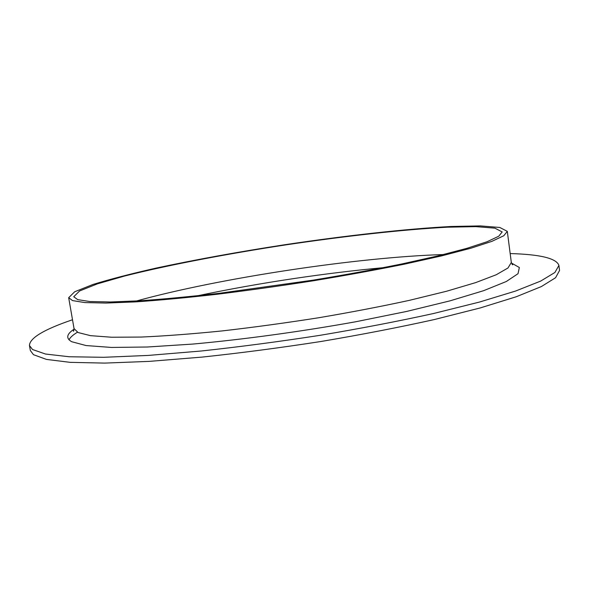 <?xml version="1.0" encoding="UTF-8"?>
<svg xmlns="http://www.w3.org/2000/svg" width="589" height="589" viewBox="0 0 589 589"><rect width="100%" height="100%" fill="white"/><g stroke="black" fill="none" stroke-linecap="round" stroke-linejoin="round"><path stroke-width="0.88" d="M510.177 253.564C540.209 254.382 556.458 258.335 558.924 265.425L559.55 270.476L555.567 277.736L541.357 286.571L516.244 296.76L480.263 307.929L434.329 319.547C399.313 327.322 361.631 334.618 321.277 341.443C280.423 347.775 240.695 352.995 202.101 357.096L149.216 361.381L104.651 363.096L70.15 362.345L46.45 359.408L33.448 354.666L30.341 350.507L29.45 345.507C29.708 338.005 44.057 329.42 72.506 319.753M558.924 265.425L554.912 272.471L540.658 281.093L515.508 291.069L479.483 302.054L433.497 313.517C398.451 321.219 360.74 328.471 320.357 335.274C279.481 341.598 239.73 346.847 201.121 351.015L148.222 355.425L103.657 357.302L69.171 356.75L45.5 354.033L32.528 349.513L29.45 345.507M77.696 299.632L73.743 296.738L79.618 290.951L97.376 283.869L124.573 276.035C167.431 265.197 225.58 254.109 285.039 244.995C344.536 236.115 403.362 229.511 447.507 227.192L475.809 226.632L494.87 228.149L502.189 231.941L498.758 236.218L487.088 241.726L466.849 248.344L438.187 255.854L401.904 263.938C374.376 269.497 344.771 274.901 313.09 280.15L218.762 293.374C189.231 296.716 162.844 299.19 139.6 300.802L110.563 301.98L89.874 301.539L77.696 299.632M72.543 300.589L68.677 297.688L74.729 291.739L92.974 284.465C110.224 279.171 131.244 273.716 156.026 268.113C195.681 259.631 238.67 251.827 284.995 244.7C345.78 235.622 405.909 228.871 451.159 226.485L480.19 225.904L499.774 227.457L507.306 231.352L503.794 235.733L491.844 241.372L471.097 248.16L441.684 255.869L404.437 264.166C376.172 269.865 345.765 275.409 313.223 280.798C280.224 285.945 247.962 290.458 216.428 294.338C186.176 297.754 159.17 300.272 135.426 301.899L105.829 303.07L84.816 302.577L72.543 300.589M69.023 339.831C70.15 337.453 72.955 334.913 77.439 332.218M136.464 300.986C218.953 278.118 357.965 257.099 443.532 254.551M507.306 231.352L511.326 262.473L507.976 267.988L496.218 274.761L475.676 282.61L446.499 291.26L409.495 300.324C381.385 306.435 351.125 312.244 318.723 317.743C285.856 322.919 253.697 327.307 222.237 330.915C192.036 333.963 165.053 336.01 141.286 337.055L111.63 337.239L90.5 335.656L78.072 332.535L74.045 328.603L73.426 331.283L73.927 330.525M511.436 263.018L519.343 267.509L518.025 273.694L506.326 281.498L483.606 290.686L449.981 300.861L406.579 311.448L355.66 321.771C300.95 331.629 243.257 339.507 192.691 344.079L147.397 347.002L111.409 347.436L86.068 345.552L71.681 341.708C65.732 338.329 66.542 334.147 74.104 329.163M197.698 295.752C228.341 289.309 260.25 283.596 293.418 278.626C324.738 273.973 354.762 270.314 383.491 267.656M68.677 297.688L74.045 328.603M512.003 264.27L512.71 264.844L511.326 262.473"/></g></svg>
